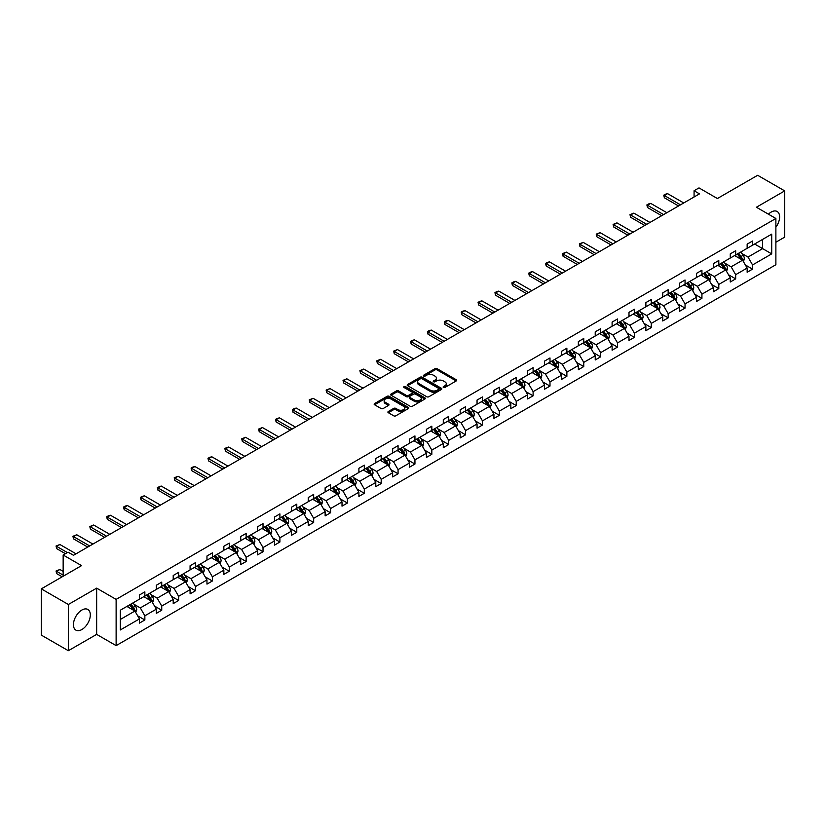 <?xml version="1.0" encoding="UTF-8"?>
<svg xmlns="http://www.w3.org/2000/svg" width="826" height="826" viewBox="0 0 826 826"><rect width="100%" height="100%" fill="white"/><g stroke="black" fill="none" stroke-linecap="round" stroke-linejoin="round"><path stroke-width="1.24" d="M443.438 387.466A1.053 0.609 0 0 0 444.925 387.466L456.21 380.951A1.497 0.867 0 0 0 456.654 380.342A1.497 0.867 0 0 0 456.21 379.723L437.088 368.685A1.497 0.867 0 0 0 434.972 368.685L423.686 375.2A1.053 0.609 0 0 0 425.173 376.057L426.629 375.221A4.811 2.777 0 0 1 433.423 375.221L435.023 376.14A4.811 2.777 0 0 1 436.427 378.101A4.811 2.777 0 0 1 435.023 380.063L433.557 380.9A1.053 0.609 0 0 0 435.044 381.767L436.51 380.92A4.811 2.777 0 0 1 443.304 380.92L444.894 381.839A4.811 2.777 0 0 1 446.308 383.801A4.811 2.777 0 0 1 444.894 385.763L443.438 386.609A1.053 0.609 0 0 0 443.438 387.466L443.438 386.609M81.877 629.536A11.936 6.887 120 0 0 89.673 619.015A11.936 6.887 120 0 0 87.845 609.454A11.936 6.887 120 0 0 81.877 610.042A11.936 6.887 120 0 0 74.082 620.563A11.936 6.887 120 0 0 75.909 630.124A11.936 6.887 120 0 0 81.877 629.536M775.882 227.202A11.936 6.887 120 0 0 777.142 211.487A11.936 6.887 120 0 0 771.174 212.086A11.936 6.887 120 0 0 768.438 214.192M775.882 242.224L784.7 237.134L784.7 190.899L757.648 175.288L717.391 198.529L699.002 187.905L694.077 190.744L694.077 196.991M68.352 650.712L96.652 634.378L96.652 588.143L68.352 604.487L68.352 650.712L41.3 635.101L41.3 588.866L81.557 565.624L63.158 555L63.158 576.249M68.352 604.487L41.3 588.866M388.334 411.493A1.497 0.867 0 0 0 387.9 412.102A1.497 0.867 0 0 0 388.334 412.711L393.703 415.808A1.497 0.867 0 0 0 395.83 415.808L408.364 408.581A1.497 0.867 0 0 0 408.798 407.961A1.497 0.867 0 0 0 408.364 407.352L389.242 396.315A1.497 0.867 0 0 0 387.115 396.315L374.581 403.553A1.497 0.867 0 0 0 374.147 404.162A1.497 0.867 0 0 0 374.581 404.771L381.065 408.519A1.497 0.867 0 0 0 383.192 408.519L388.55 405.421A1.497 0.867 0 0 0 388.994 404.802A1.497 0.867 0 0 0 388.55 404.193L385.339 402.334A4.016 2.323 0 0 1 384.162 400.693A4.016 2.323 0 0 1 386.64 398.555A4.016 2.323 0 0 1 391.018 399.051L403.604 406.32A4.016 2.323 0 0 1 404.781 407.961A4.016 2.323 0 0 1 402.303 410.109A4.016 2.323 0 0 1 397.925 409.603L395.83 408.395A1.497 0.867 0 0 0 393.703 408.395L388.334 411.493L388.334 412.711M63.158 555L68.083 552.16L73.493 555.289L699.488 193.873L694.077 190.744M96.652 588.143L116.125 599.387L775.882 218.487L775.882 264.723L116.125 645.622L116.125 599.387M784.7 190.899L756.399 207.243L775.882 218.487M426.732 396.738A1.497 0.867 0 0 0 428.859 396.738L441.394 389.5A1.497 0.867 0 0 0 441.838 388.891A1.497 0.867 0 0 0 441.394 388.282L422.272 377.245A1.497 0.867 0 0 0 420.145 377.245L407.621 384.472A1.497 0.867 0 0 0 407.177 385.092A1.497 0.867 0 0 0 407.621 385.701L426.732 396.738M404.368 387.693A1.053 0.609 0 0 1 405.442 387.838L424.853 399.051L412.339 406.278A1.497 0.867 0 0 1 410.223 406.278L391.101 395.241L396.459 392.164L396.459 390.915L391.101 394.012A1.497 0.867 0 0 0 390.657 394.621A1.497 0.867 0 0 0 391.101 395.241L391.101 394.012M396.459 392.164A1.497 0.867 0 0 1 398.586 392.164L398.586 390.915A1.497 0.867 0 0 0 396.459 390.915M398.586 390.915L406.34 395.396A1.497 0.867 0 0 0 408.467 395.396L412.019 393.341A1.497 0.867 0 0 0 412.463 392.722A1.497 0.867 0 0 0 412.019 392.113L403.955 387.446A1.053 0.609 0 0 1 405.442 386.589L424.874 397.812A1.497 0.867 0 0 1 425.318 398.431A1.497 0.867 0 0 1 424.874 399.041L424.874 397.812M120.297 610.228L139.449 599.17L139.449 594.988L144.86 591.86L144.86 596.052L156.331 589.423L156.331 585.242L161.741 582.113L161.741 586.305L173.212 579.676L173.212 575.495L178.623 572.377L178.623 576.558L190.083 569.94L190.083 565.748L195.494 562.63L195.494 566.812L206.965 560.193L206.965 556.001L212.375 552.883L212.375 557.065L223.846 550.446L223.846 546.254L229.256 543.136L229.256 547.318L240.727 540.7L240.727 536.508L246.138 533.389L246.138 537.571L257.609 530.953L257.609 526.761L263.019 523.643L263.019 527.824L274.49 521.206L274.49 517.024L279.9 513.896L279.9 518.078L291.371 511.459L291.371 507.278L296.782 504.149L296.782 508.331L308.253 501.712L308.253 497.531L313.663 494.402L313.663 498.594L325.134 491.966L325.134 487.784L330.545 484.655L330.545 488.847L342.016 482.219L342.016 478.037L347.426 474.909L347.426 479.101L358.897 472.472L358.897 468.29L364.307 465.162L364.307 469.354L375.778 462.725L375.778 458.544L381.189 455.415L381.189 459.607L392.66 452.978L392.66 448.797L398.07 445.679L398.07 449.86L409.541 443.242L409.541 439.05L414.951 435.932L414.951 440.113L426.423 433.495L426.423 429.303L431.833 426.185L431.833 430.367L443.294 423.748L443.294 419.556L448.714 416.438L448.714 420.62L460.175 414.002L460.175 409.81L465.585 406.691L465.585 410.873L477.056 404.255L477.056 400.063L482.467 396.945L482.467 401.126L493.938 394.508L493.938 390.326L499.348 387.198L499.348 391.379L510.819 384.761L510.819 380.579L516.229 377.451L516.229 381.633L527.7 375.014L527.7 370.833L533.111 367.704L533.111 371.896L544.582 365.268L544.582 361.086L549.992 357.957L549.992 362.149L561.463 355.521L561.463 351.339L566.873 348.211L566.873 352.403L578.345 345.774L578.345 341.592L583.755 338.464L583.755 342.656L595.226 336.027L595.226 331.845L600.636 328.717L600.636 332.909L612.107 326.291L612.107 322.099L617.518 318.981L617.518 323.162L628.989 316.544L628.989 312.352L634.399 309.234L634.399 313.415L645.87 306.797L645.87 302.605L651.28 299.487L651.28 303.669L662.751 297.05L662.751 292.858L668.162 289.74L668.162 293.922L679.633 287.303L679.633 283.111L685.043 279.993L685.043 284.175L696.514 277.557L696.514 273.365L701.924 270.247L701.924 274.428L713.385 267.81L713.385 263.628L718.796 260.5L718.796 264.681L730.267 258.063L730.267 253.881L735.677 250.753L735.677 254.945L747.148 248.316L747.148 244.135L752.558 241.006L752.558 245.198L771.711 234.14L771.711 253.881L752.558 264.94L752.558 269.121L747.148 272.25L747.148 268.058L735.677 274.686L735.677 278.868L730.267 281.996L730.267 277.804L718.796 284.433L718.796 288.615L713.385 291.733L713.385 287.551L701.924 294.17L701.924 298.362L696.514 301.48L696.514 297.298L685.043 303.916L685.043 308.108L679.633 311.226L679.633 307.045L668.162 313.663L668.162 317.855L662.751 320.973L662.751 316.792L651.28 323.41L651.28 327.602L645.87 330.72L645.87 326.538L634.399 333.157L634.399 337.349L628.989 340.467L628.989 336.285L617.518 342.904L617.518 347.085L612.107 350.214L612.107 346.032L600.636 352.65L600.636 356.832L595.226 359.96L595.226 355.779L583.755 362.397L583.755 366.579L578.345 369.707L578.345 365.515L566.873 372.144L566.873 376.326L561.463 379.454L561.463 375.262L549.992 381.891L549.992 386.072L544.582 389.201L544.582 385.009L533.111 391.638L533.111 395.819L527.7 398.948L527.7 394.756L516.229 401.384L516.229 405.566L510.819 408.694L510.819 404.503L499.348 411.121L499.348 415.313L493.938 418.431L493.938 414.249L482.467 420.868L482.467 425.06L477.056 428.178L477.056 423.996L465.585 430.614L465.585 434.806L460.175 437.925L460.175 433.743L448.714 440.361L448.714 444.553L443.294 447.671L443.294 443.49L431.833 450.108L431.833 454.3L426.423 457.418L426.423 453.237L414.951 459.855L414.951 464.047L409.541 467.165L409.541 462.983L398.07 469.602L398.07 473.783L392.66 476.912L392.66 472.73L381.189 479.348L381.189 483.53L375.778 486.659L375.778 482.467L364.307 489.095L364.307 493.277L358.897 496.405L358.897 492.213L347.426 498.842L347.426 503.024L342.016 506.152L342.016 501.96L330.545 508.589L330.545 512.77L325.134 515.899L325.134 511.707L313.663 518.336L313.663 522.517L308.253 525.646L308.253 521.454L296.782 528.082L296.782 532.264L291.371 535.382L291.371 531.201L279.9 537.819L279.9 542.011L274.49 545.129L274.49 540.947L263.019 547.566L263.019 551.758L257.609 554.876L257.609 550.694L246.138 557.313L246.138 561.504L240.727 564.623L240.727 560.441L229.256 567.059L229.256 571.251L223.846 574.369L223.846 570.188L212.375 576.806L212.375 580.998L206.965 584.116L206.965 579.935L195.494 586.553L195.494 590.735L190.083 593.863L190.083 589.681L178.623 596.3L178.623 600.481L173.212 603.61L173.212 599.428L161.741 606.047L161.741 610.228L156.331 613.357L156.331 609.165L144.86 615.793L144.86 619.975L139.449 623.103L139.449 618.911L120.297 629.97L120.297 610.228M143.776 596.671L151.778 601.297L140.317 607.915L134.049 604.302M140.317 607.915L144.86 615.793M151.778 601.297L156.331 609.165M139.449 598.169L140.317 598.674L144.86 596.052M160.657 586.925L168.659 591.55L157.188 598.179L150.931 594.555M157.188 598.179L161.741 606.047M168.659 591.55L173.212 599.428M156.331 588.432L157.188 588.928L161.741 586.305M177.538 577.178L185.54 581.803L174.069 588.432L167.812 584.808M174.069 588.432L178.623 596.3M185.54 581.803L190.083 589.681M173.212 578.685L174.069 579.181L178.623 576.558M194.42 567.441L202.422 572.057L190.951 578.685L184.694 575.061M190.951 578.685L195.494 586.553M202.422 572.057L206.965 579.935M190.083 568.938L190.951 569.434L195.494 566.812M211.301 557.695L219.303 562.31L207.832 568.938L201.575 565.325M207.832 568.938L212.375 576.806M219.303 562.31L223.846 570.188M206.965 559.192L207.832 559.687L212.375 557.065M228.183 547.948L236.184 552.563L224.713 559.192L218.456 555.578M224.713 559.192L229.256 567.059M236.184 552.563L240.727 560.441M223.846 549.445L224.713 549.94L229.256 547.318M245.054 538.201L253.066 542.827L241.595 549.445L235.338 545.831M241.595 549.445L246.138 557.313M253.066 542.827L257.609 550.694M240.727 539.698L241.595 540.194L246.138 537.571M261.935 528.454L269.947 533.08L258.476 539.698L252.209 536.084M258.476 539.698L263.019 547.566M269.947 533.08L274.49 540.947M257.609 529.951L258.476 530.447L263.019 527.824M278.816 518.707L286.829 523.333L275.357 529.951L269.09 526.338M275.357 529.951L279.9 537.819M286.829 523.333L291.371 531.201M274.49 520.204L275.357 520.71L279.9 518.078M295.698 508.961L303.71 513.586L292.239 520.204L285.972 516.591M292.239 520.204L296.782 528.082M303.71 513.586L308.253 521.454M291.371 510.458L292.239 510.964L296.782 508.331M312.579 499.214L320.591 503.839L309.12 510.458L302.853 506.844M309.12 510.458L313.663 518.336M320.591 503.839L325.134 511.707M308.253 500.711L309.12 501.217L313.663 498.594M329.46 489.467L337.473 494.093L326.002 500.711L319.734 497.097M326.002 500.711L330.545 508.589M337.473 494.093L342.016 501.96M325.134 490.964L326.002 491.47L330.545 488.847M346.342 479.72L354.354 484.346L342.883 490.964L336.616 487.35M342.883 490.964L347.426 498.842M354.354 484.346L358.897 492.213M342.016 481.217L342.883 481.723L347.426 479.101M363.223 469.973L371.235 474.599L359.764 481.217L353.497 477.604M359.764 481.217L364.307 489.095M371.235 474.599L375.778 482.467M358.897 471.481L359.764 471.976L364.307 469.354M380.105 460.227L388.117 464.852L376.646 471.481L370.378 467.857M376.646 471.481L381.189 479.348M388.117 464.852L392.66 472.73M375.778 461.734L376.646 462.23L381.189 459.607M396.986 450.48L404.988 455.105L393.527 461.734L387.26 458.11M393.527 461.734L398.07 469.602M404.988 455.105L409.541 462.983M392.66 451.987L393.527 452.483L398.07 449.86M413.867 440.743L421.869 445.359L410.398 451.987L404.141 448.363M410.398 451.987L414.951 459.855M421.869 445.359L426.423 453.237M409.541 442.24L410.398 442.736L414.951 440.113M430.749 430.996L438.751 435.612L427.279 442.24L421.023 438.627M427.279 442.24L431.833 450.108M438.751 435.612L443.294 443.49M426.423 432.494L427.279 432.989L431.833 430.367M447.63 421.25L455.632 425.865L444.161 432.494L437.904 428.88M444.161 432.494L448.714 440.361M455.632 425.865L460.175 433.743M443.294 422.747L444.161 423.242L448.714 420.62M464.511 411.503L472.513 416.128L461.042 422.747L454.785 419.133M461.042 422.747L465.585 430.614M472.513 416.128L477.056 423.996M460.175 413L461.042 413.496L465.585 410.873M481.393 401.756L489.395 406.382L477.924 413L471.667 409.386M477.924 413L482.467 420.868M489.395 406.382L493.938 414.249M477.056 403.253L477.924 403.749L482.467 401.126M498.264 392.009L506.276 396.635L494.805 403.253L488.548 399.639M494.805 403.253L499.348 411.121M506.276 396.635L510.819 404.503M493.938 393.506L494.805 394.012L499.348 391.379M515.145 382.262L523.157 386.888L511.686 393.506L505.419 389.893M511.686 393.506L516.229 401.384M523.157 386.888L527.7 394.756M510.819 383.76L511.686 384.266L516.229 381.633M532.027 372.516L540.039 377.141L528.568 383.76L522.3 380.146M528.568 383.76L533.111 391.638M540.039 377.141L544.582 385.009M527.7 374.013L528.568 374.519L533.111 371.896M548.908 362.769L556.92 367.394L545.449 374.013L539.182 370.399M545.449 374.013L549.992 381.891M556.92 367.394L561.463 375.262M544.582 364.266L545.449 364.772L549.992 362.149M565.789 353.022L573.802 357.648L562.33 364.266L556.063 360.652M562.33 364.266L566.873 372.144M573.802 357.648L578.345 365.515M561.463 354.519L562.33 355.025L566.873 352.403M582.671 343.275L590.683 347.901L579.212 354.519L572.945 350.905M579.212 354.519L583.755 362.397M590.683 347.901L595.226 355.779M578.345 344.783L579.212 345.278L583.755 342.656M599.552 333.528L607.564 338.154L596.093 344.783L589.826 341.159M596.093 344.783L600.636 352.65M607.564 338.154L612.107 346.032M595.226 335.036L596.093 335.532L600.636 332.909M616.433 323.782L624.446 328.407L612.975 335.036L606.707 331.412M612.975 335.036L617.518 342.904M624.446 328.407L628.989 336.285M612.107 325.289L612.975 325.785L617.518 323.162M633.315 314.045L641.327 318.66L629.856 325.289L623.589 321.665M629.856 325.289L634.399 333.157M641.327 318.66L645.87 326.538M628.989 315.542L629.856 316.038L634.399 313.415M650.196 304.298L658.198 308.914L646.737 315.542L640.47 311.929M646.737 315.542L651.28 323.41M658.198 308.914L662.751 316.792M645.87 305.796L646.737 306.291L651.28 303.669M667.078 294.552L675.079 299.167L663.608 305.796L657.351 302.182M663.608 305.796L668.162 313.663M675.079 299.167L679.633 307.045M662.751 296.049L663.608 296.544L668.162 293.922M683.959 284.805L691.961 289.43L680.49 296.049L674.233 292.435M680.49 296.049L685.043 303.916M691.961 289.43L696.514 297.298M679.633 286.302L680.49 286.798L685.043 284.175M700.84 275.058L708.842 279.684L697.371 286.302L691.114 282.688M697.371 286.302L701.924 294.17M708.842 279.684L713.385 287.551M696.514 276.555L697.371 277.061L701.924 274.428M717.722 265.311L725.724 269.937L714.253 276.555L707.996 272.941M714.253 276.555L718.796 284.433M725.724 269.937L730.267 277.804M713.385 266.808L714.253 267.314L718.796 264.681M734.603 255.564L742.605 260.19L731.134 266.808L724.877 263.195M731.134 266.808L735.677 274.686M742.605 260.19L747.148 268.058M730.267 257.062L731.134 257.567L735.677 254.945M754.613 244.011L762.625 248.626L748.015 257.062L741.758 253.448M748.015 257.062L752.558 264.94M771.711 253.881L762.625 248.626L762.625 239.385L771.711 234.14M96.652 634.378L116.125 645.622M747.148 247.315L748.015 247.821L752.558 245.198M120.297 619.479L134.906 611.044L126.894 606.418M134.906 611.044L139.449 618.911M745.362 264.97L752.558 269.121M728.48 274.717L735.677 278.868M711.609 284.464L718.796 288.615M694.728 294.201L701.924 298.362M677.847 303.947L685.043 308.108M660.965 313.694L668.162 317.855M644.084 323.441L651.28 327.602M627.202 333.188L634.399 337.349M610.321 342.935L617.518 347.085M593.44 352.681L600.636 356.832M576.558 362.428L583.755 366.579M559.677 372.175L566.873 376.326M542.796 381.922L549.992 386.072M525.914 391.669L533.111 395.819M509.033 401.415L516.229 405.566M492.151 411.162L499.348 415.313M475.27 420.899L482.467 425.06M458.399 430.645L465.585 434.806M441.518 440.392L448.714 444.553M424.636 450.139L431.833 454.3M407.755 459.886L414.951 464.047M390.874 469.633L398.07 473.783M373.992 479.379L381.189 483.53M357.111 489.126L364.307 493.277M340.229 498.873L347.426 503.024M323.348 508.62L330.545 512.77M306.467 518.367L313.663 522.517M289.585 528.113L296.782 532.264M272.704 537.85L279.9 542.011M255.823 547.597L263.019 551.758M238.941 557.343L246.138 561.504M222.06 567.09L229.256 571.251M205.178 576.837L212.375 580.998M188.307 586.584L195.494 590.735M171.426 596.331L178.623 600.481M154.545 606.077L161.741 610.228M137.663 615.824L144.86 619.975M443.861 387.611L444.894 387.012A4.811 2.777 0 0 0 446.308 385.05L446.308 383.801M436.427 378.101L436.427 379.351A4.811 2.777 0 0 1 435.023 381.313L433.98 381.911M456.21 379.723L456.21 380.951L437.088 369.934A1.497 0.867 0 0 0 434.972 369.934L424.099 376.212M441.394 388.282L441.394 389.5L422.272 378.494A1.497 0.867 0 0 0 420.145 378.494L407.641 385.711L407.621 384.472M438.74 389.325A1.053 0.609 0 0 0 438.74 388.457L421.952 378.773A1.053 0.609 0 0 0 420.465 378.773L418.927 379.661A4.811 2.777 0 0 0 417.522 381.622A4.811 2.777 0 0 0 418.927 383.584L430.398 390.213A4.811 2.777 0 0 0 437.202 390.213L438.74 389.325L438.74 390.574A1.053 0.609 0 0 0 439.05 390.14L439.05 388.891M417.522 381.622L417.522 382.872A4.811 2.777 0 0 0 418.927 384.833L418.927 383.584M438.74 390.574L437.202 391.462A4.811 2.777 0 0 1 430.398 391.462L418.927 384.833M398.586 392.164L406.34 396.645A1.497 0.867 0 0 0 408.467 396.645L412.019 394.591A1.497 0.867 0 0 0 412.463 393.971L412.463 392.722M414.384 400.042A4.016 2.323 0 0 0 418.761 400.538A4.016 2.323 0 0 0 421.25 398.4A4.016 2.323 0 0 0 420.073 396.759L415.633 394.198A1.497 0.867 0 0 0 413.516 394.198L409.954 396.253A1.497 0.867 0 0 0 409.51 396.862A1.497 0.867 0 0 0 409.954 397.482L414.384 400.042L414.384 401.291A4.016 2.323 0 0 0 418.761 401.787A4.016 2.323 0 0 0 421.25 399.65L421.25 398.4M409.51 396.862L409.51 398.111A1.497 0.867 0 0 0 409.954 398.731L409.954 397.482M414.384 401.291L409.954 398.731M404.781 407.961L404.781 409.211A4.016 2.323 0 0 1 402.303 411.358A4.016 2.323 0 0 1 397.925 410.852L395.83 409.644A1.497 0.867 0 0 0 393.703 409.644L388.354 412.732M384.162 400.693L384.162 401.942A4.016 2.323 0 0 0 385.339 403.584L385.339 402.334M388.55 404.193L388.55 405.421L385.339 403.584M408.343 408.591L389.242 397.564A1.497 0.867 0 0 0 387.115 397.564L374.601 404.781L374.581 403.553M743.431 261.615L744.422 258.734A4.058 2.344 -120 0 0 743.132 255.286L740.705 252.044M736.348 256.576L735.295 255.162M742.006 259.839L742.233 258.91A4.058 2.344 -120 0 0 741.077 256.473L738.64 253.231M737.628 253.819L740.303 257.382A2.065 1.198 60 0 1 740.674 258.011L742.233 258.91M737.35 253.974L739.776 257.227A4.058 2.344 60 0 1 740.788 259.137M680.49 204.838L664.352 195.514L664.352 197.765L663.753 195.173L665.374 194.234L667.594 193.645L683.742 202.959M678.549 205.963L664.352 197.765M667.594 193.645L664.352 195.514L663.753 195.173M726.55 271.362L727.541 268.481A4.058 2.344 -120 0 0 726.25 265.032L723.824 261.79M719.467 266.323L718.413 264.909M725.125 269.586L725.352 268.656A4.058 2.344 -120 0 0 724.195 266.22L721.759 262.978M720.747 263.566L723.421 267.128A2.065 1.198 60 0 1 723.793 267.758L725.352 268.656M720.468 263.721L722.895 266.963A4.058 2.344 60 0 1 723.906 268.884M709.668 281.108L710.659 278.228A4.058 2.344 -120 0 0 709.369 274.779L706.942 271.537M702.585 276.06L701.532 274.655M708.243 279.333L708.471 278.403A4.058 2.344 -120 0 0 707.314 275.967L704.888 272.725M703.866 273.303L706.54 276.875A2.065 1.198 60 0 1 706.911 277.505L708.471 278.403M703.587 273.468L706.013 276.71A4.058 2.344 60 0 1 707.025 278.63M663.608 214.584L647.47 205.261L647.47 207.512L646.872 204.92L648.493 203.981L650.712 203.382L666.861 212.705M661.667 215.71L647.47 207.512M650.712 203.382L647.47 205.261L646.872 204.92M646.737 224.331L630.589 215.008L630.589 217.259L629.99 214.667L633.831 213.129L649.979 222.452M644.786 225.457L630.589 217.259M633.831 213.129L630.589 215.008L629.99 214.667M692.787 290.855L693.778 287.975A4.058 2.344 -120 0 0 692.487 284.526L690.061 281.284M685.704 285.806L684.651 284.402M691.362 289.079L691.589 288.15A4.058 2.344 -120 0 0 690.433 285.713L688.006 282.471M686.984 283.05L689.658 286.622A2.065 1.198 60 0 1 690.04 287.252L691.589 288.15M686.705 283.215L689.132 286.457A4.058 2.344 60 0 1 690.144 288.377M629.856 234.078L613.708 224.755L613.708 227.005L613.109 224.414L616.95 222.875L633.098 232.199M627.905 235.193L613.708 227.005M616.95 222.875L613.708 224.755L613.109 224.414M675.905 300.592L676.897 297.721A4.058 2.344 -120 0 0 675.606 294.273L673.18 291.031M668.823 295.553L667.769 294.149M674.481 298.826L674.708 297.897A4.058 2.344 -120 0 0 673.551 295.46L671.125 292.218M670.103 292.796L672.777 296.369A2.065 1.198 60 0 1 673.159 296.999L674.708 297.897M669.824 292.962L672.25 296.204A4.058 2.344 60 0 1 673.262 298.124M612.975 243.815L596.826 234.501L596.826 236.752L596.227 234.15L600.068 232.622L616.217 241.946M611.023 244.94L596.826 236.752M600.068 232.622L596.826 234.501L596.227 234.15M659.024 310.339L660.015 307.468A4.058 2.344 -120 0 0 658.725 304.02L656.298 300.767M651.941 305.3L650.888 303.896M657.599 308.573L657.826 307.644A4.058 2.344 -120 0 0 656.67 305.207L654.244 301.955M653.221 302.543L655.896 306.116A2.065 1.198 60 0 1 656.278 306.745L657.826 307.644M652.943 302.708L655.369 305.95A4.058 2.344 60 0 1 656.381 307.871M596.093 253.561L579.945 244.248L579.945 246.489L579.346 243.897L583.187 242.369L599.335 251.693M594.142 254.687L579.945 246.489M583.187 242.369L579.945 244.248L579.346 243.897M642.143 320.085L643.144 317.215A4.058 2.344 -120 0 0 641.843 313.756L639.417 310.514M635.06 315.047L634.007 313.643M640.728 318.32L640.955 317.39A4.058 2.344 -120 0 0 639.789 314.943L637.362 311.701M636.34 312.29L639.014 315.862A2.065 1.198 60 0 1 639.396 316.492L640.955 317.39M636.061 312.455L638.488 315.697A4.058 2.344 60 0 1 639.5 317.618M579.212 263.308L563.064 253.995L563.064 256.236L562.475 253.644L566.316 252.116L582.454 261.439M577.26 264.434L563.064 256.236M566.316 252.116L563.064 253.995L562.475 253.644M625.261 329.832L626.263 326.962A4.058 2.344 -120 0 0 624.962 323.503L622.536 320.261M618.178 324.794L617.125 323.389M623.847 328.067L624.074 327.137A4.058 2.344 -120 0 0 622.907 324.69L620.481 321.448M619.459 322.037L622.133 325.609A2.065 1.198 60 0 1 622.515 326.239L624.074 327.137M619.18 322.202L621.606 325.444A4.058 2.344 60 0 1 622.618 327.354M562.33 273.055L546.182 263.731L546.182 265.982L545.594 263.391L547.215 262.451L549.435 261.863L565.573 271.186M560.379 274.18L546.182 265.982M549.435 261.863L546.182 263.731L545.594 263.391M608.38 339.579L609.382 336.709A4.058 2.344 -120 0 0 608.081 333.25L605.654 330.008M601.297 334.54L600.244 333.136M606.965 337.813L607.193 336.884A4.058 2.344 -120 0 0 606.026 334.437L603.6 331.195M602.588 331.784L605.252 335.356A2.065 1.198 60 0 1 605.634 335.975L607.193 336.884M602.299 331.949L604.725 335.191A4.058 2.344 60 0 1 605.737 337.101M545.449 282.802L529.301 273.478L529.301 275.729L528.712 273.138L530.333 272.198L532.553 271.609L548.691 280.933M543.498 283.927L529.301 275.729M532.553 271.609L529.301 273.478L528.712 273.138M591.499 349.326L592.5 346.455A4.058 2.344 -120 0 0 591.199 342.996L588.773 339.754M584.416 344.287L583.362 342.883M590.084 347.56L590.311 346.621A4.058 2.344 -120 0 0 589.144 344.184L586.718 340.942M585.706 341.53L588.38 345.103A2.065 1.198 60 0 1 588.752 345.722L590.311 346.621M585.417 341.696L587.854 344.938A4.058 2.344 60 0 1 588.855 346.848M574.617 359.073L575.619 356.202A4.058 2.344 -120 0 0 574.318 352.743L571.891 349.501M567.534 354.034L566.481 352.63M573.203 357.307L573.43 356.367A4.058 2.344 -120 0 0 572.263 353.931L569.837 350.689M568.825 351.277L571.499 354.85A2.065 1.198 60 0 1 571.871 355.469L573.43 356.367M568.536 351.442L570.972 354.684A4.058 2.344 60 0 1 571.974 356.595M557.746 368.819L558.737 365.949A4.058 2.344 -120 0 0 557.447 362.49L555.01 359.248M550.653 363.781L549.6 362.377M556.321 367.043L556.548 366.114A4.058 2.344 -120 0 0 555.382 363.677L552.955 360.435M551.944 361.024L554.618 364.586A2.065 1.198 60 0 1 554.989 365.216L556.548 366.114M551.654 361.189L554.091 364.431A4.058 2.344 60 0 1 555.103 366.341M540.865 378.566L541.856 375.685A4.058 2.344 -120 0 0 540.565 372.237L538.129 368.995M533.772 373.528L532.718 372.113M539.44 376.79L539.667 375.861A4.058 2.344 -120 0 0 538.5 373.424L536.074 370.182M535.062 370.771L537.736 374.333A2.065 1.198 60 0 1 538.108 374.963L539.667 375.861M534.773 370.926L537.21 374.178A4.058 2.344 60 0 1 538.222 376.088M523.983 388.313L524.975 385.432A4.058 2.344 -120 0 0 523.684 381.984L521.247 378.742M516.89 383.274L515.837 381.86M522.559 386.537L522.786 385.608A4.058 2.344 -120 0 0 521.629 383.171L519.193 379.929M518.181 380.518L520.855 384.08A2.065 1.198 60 0 1 521.227 384.709L522.786 385.608M517.892 380.672L520.328 383.925A4.058 2.344 60 0 1 521.34 385.835M507.102 398.06L508.093 395.179A4.058 2.344 -120 0 0 506.803 391.73L504.366 388.488M500.009 393.011L498.956 391.607M505.677 396.284L505.904 395.355A4.058 2.344 -120 0 0 504.748 392.918L502.311 389.676M501.299 390.264L503.974 393.826A2.065 1.198 60 0 1 504.345 394.456L505.904 395.355M501.021 390.419L503.447 393.661A4.058 2.344 60 0 1 504.459 395.582M490.221 407.807L491.212 404.926A4.058 2.344 -120 0 0 489.921 401.477L487.495 398.235M483.138 402.758L482.074 401.353M488.796 406.031L489.023 405.101A4.058 2.344 -120 0 0 487.867 402.665L485.43 399.423M484.418 400.001L487.092 403.573A2.065 1.198 60 0 1 487.464 404.203L489.023 405.101M484.139 400.166L486.566 403.408A4.058 2.344 60 0 1 487.577 405.329M473.339 417.553L474.33 414.673A4.058 2.344 -120 0 0 473.04 411.224L470.613 407.982M466.256 412.504L465.203 411.1M471.914 415.777L472.142 414.848A4.058 2.344 -120 0 0 470.985 412.411L468.548 409.169M467.537 409.748L470.211 413.32A2.065 1.198 60 0 1 470.583 413.95L472.142 414.848M467.258 409.913L469.684 413.155A4.058 2.344 60 0 1 470.696 415.075M456.458 427.29L457.449 424.419A4.058 2.344 -120 0 0 456.159 420.971L453.732 417.729M449.375 422.251L448.322 420.847M455.033 425.524L455.26 424.595A4.058 2.344 -120 0 0 454.104 422.158L451.677 418.906M450.655 419.494L453.329 423.067A2.065 1.198 60 0 1 453.701 423.697L455.26 424.595M450.376 419.66L452.803 422.902A4.058 2.344 60 0 1 453.815 424.822M439.577 437.037L440.568 434.166A4.058 2.344 -120 0 0 439.277 430.718L436.851 427.465M432.494 431.998L431.44 430.594M438.152 435.271L438.379 434.342A4.058 2.344 -120 0 0 437.222 431.895L434.796 428.653M433.774 429.241L436.448 432.814A2.065 1.198 60 0 1 436.83 433.444L438.379 434.342M433.495 429.406L435.921 432.648A4.058 2.344 60 0 1 436.933 434.569M528.568 292.549L512.419 283.225L512.419 285.476L511.831 282.884L513.452 281.945L515.672 281.356L531.81 290.68M526.616 293.674L512.419 285.476M515.672 281.356L512.419 283.225L511.831 282.884M511.686 302.295L495.538 292.972L495.538 295.223L494.95 292.631L496.571 291.692L498.79 291.103L514.928 300.416M509.735 303.421L495.538 295.223M498.79 291.103L495.538 292.972L494.95 292.631M494.805 312.042L478.657 302.719L478.657 304.97L478.068 302.378L479.689 301.438L481.909 300.85L498.057 310.163M492.854 313.168L478.657 304.97M481.909 300.85L478.657 302.719L478.068 302.378M477.924 321.789L461.786 312.465L461.786 314.716L461.187 312.125L462.808 311.185L465.028 310.597L481.176 319.91M475.983 322.914L461.786 314.716M465.028 310.597L461.786 312.465L461.187 312.125M461.042 331.536L444.904 322.212L444.904 324.463L444.305 321.872L445.926 320.932L448.146 320.333L464.295 329.657M459.101 332.661L444.904 324.463M448.146 320.333L444.904 322.212L444.305 321.872M444.161 341.283L428.023 331.959L428.023 334.21L427.424 331.618L429.045 330.679L431.265 330.08L447.413 339.403M442.22 342.408L428.023 334.21M431.265 330.08L428.023 331.959L427.424 331.618M427.279 351.029L411.141 341.706L411.141 343.957L410.543 341.365L412.164 340.426L414.384 339.827L430.532 349.15M425.338 352.155L411.141 343.957M414.384 339.827L411.141 341.706L410.543 341.365M410.398 360.776L394.26 351.453L394.26 353.704L393.661 351.102L397.502 349.574L413.65 358.897M408.457 361.891L394.26 353.704M397.502 349.574L394.26 351.453L393.661 351.102M393.527 370.513L377.379 361.199L377.379 363.45L376.78 360.848L380.621 359.32L396.769 368.644M391.576 371.638L377.379 363.45M380.621 359.32L377.379 361.199L376.78 360.848M376.646 380.259L360.497 370.946L360.497 373.187L359.899 370.595L363.739 369.067L379.888 378.391M374.694 381.385L360.497 373.187M363.739 369.067L360.497 370.946L359.899 370.595M422.695 446.783L423.686 443.913A4.058 2.344 -120 0 0 422.396 440.454L419.969 437.212M415.612 441.745L414.559 440.341M421.27 445.018L421.497 444.089A4.058 2.344 -120 0 0 420.341 441.642L417.915 438.399M416.893 438.988L419.567 442.56A2.065 1.198 60 0 1 419.949 443.19L421.497 444.089M416.614 439.153L419.04 442.395A4.058 2.344 60 0 1 420.052 444.316M359.764 390.006L343.616 380.693L343.616 382.934L343.017 380.342L346.858 378.814L363.006 388.137M357.813 391.132L343.616 382.934M346.858 378.814L343.616 380.693L343.017 380.342M405.814 456.53L406.805 453.66A4.058 2.344 -120 0 0 405.514 450.201L403.088 446.959M398.731 451.492L397.678 450.087M404.389 454.765L404.616 453.835A4.058 2.344 -120 0 0 403.46 451.388L401.033 448.146M400.011 448.735L402.685 452.307A2.065 1.198 60 0 1 403.067 452.937L404.616 453.835M399.732 448.9L402.159 452.142A4.058 2.344 60 0 1 403.171 454.052M342.883 399.753L326.735 390.43L326.735 392.68L326.136 390.089L329.977 388.561L346.125 397.884M340.931 400.878L326.735 392.68M329.977 388.561L326.735 390.43L326.136 390.089M388.932 466.277L389.934 463.407A4.058 2.344 -120 0 0 388.633 459.948L386.207 456.706M381.849 461.238L380.796 459.834M387.518 464.511L387.745 463.572A4.058 2.344 -120 0 0 386.578 461.135L384.152 457.893M383.13 458.482L385.804 462.054A2.065 1.198 60 0 1 386.186 462.674L387.745 463.572M382.851 458.647L385.277 461.889A4.058 2.344 60 0 1 386.289 463.799M326.002 409.5L309.853 400.176L309.853 402.427L309.254 399.836L313.106 398.308L329.244 407.631M324.05 410.625L309.853 402.427M313.106 398.308L309.853 400.176L309.254 399.836M372.051 476.024L373.053 473.153A4.058 2.344 -120 0 0 371.752 469.695L369.325 466.453M364.968 470.985L363.915 469.581M370.637 474.258L370.864 473.319A4.058 2.344 -120 0 0 369.697 470.882L367.271 467.64M366.248 468.228L368.923 471.801A2.065 1.198 60 0 1 369.305 472.42L370.864 473.319M365.97 468.394L368.396 471.636A4.058 2.344 60 0 1 369.408 473.546M309.12 419.247L292.972 409.923L292.972 412.174L292.383 409.582L294.004 408.643L296.224 408.054L312.362 417.378M307.169 420.372L292.972 412.174M296.224 408.054L292.972 409.923L292.383 409.582M355.17 485.771L356.171 482.9A4.058 2.344 -120 0 0 354.87 479.441L352.444 476.199M348.087 480.732L347.034 479.328M353.755 484.005L353.982 483.065A4.058 2.344 -120 0 0 352.816 480.629L350.389 477.387M349.377 477.975L352.041 481.537A2.065 1.198 60 0 1 352.423 482.167L353.982 483.065M349.088 478.14L351.515 481.382A4.058 2.344 60 0 1 352.526 483.293M292.239 428.993L276.09 419.67L276.09 421.921L275.502 419.329L279.343 417.801L295.481 427.114M290.287 430.119L276.09 421.921M279.343 417.801L276.09 419.67L275.502 419.329M338.288 495.517L339.29 492.647A4.058 2.344 -120 0 0 337.989 489.188L335.562 485.946M331.205 490.479L330.152 489.075M336.874 493.741L337.101 492.812A4.058 2.344 -120 0 0 335.934 490.376L333.508 487.134M332.496 487.722L335.17 491.284A2.065 1.198 60 0 1 335.542 491.914L337.101 492.812M332.207 487.887L334.644 491.129A4.058 2.344 60 0 1 335.645 493.039M275.357 438.74L259.209 429.417L259.209 431.668L258.621 429.076L262.462 427.548L278.599 436.861M273.406 439.866L259.209 431.668M262.462 427.548L259.209 429.417L258.621 429.076M321.407 505.264L322.408 502.384A4.058 2.344 -120 0 0 321.108 498.935L318.681 495.693M314.324 500.226L313.271 498.811M319.992 503.488L320.22 502.559A4.058 2.344 -120 0 0 319.053 500.122L316.626 496.88M315.615 497.469L318.289 501.031A2.065 1.198 60 0 1 318.66 501.661L320.22 502.559M315.325 497.624L317.762 500.876A4.058 2.344 60 0 1 318.764 502.786M258.476 448.487L242.328 439.164L242.328 441.414L241.739 438.823L245.58 437.295L261.718 446.608M256.525 449.612L242.328 441.414M245.58 437.295L242.328 439.164L241.739 438.823M304.526 515.011L305.527 512.13A4.058 2.344 -120 0 0 304.236 508.682L301.8 505.44M297.443 509.972L296.389 508.558M303.111 513.235L303.338 512.306A4.058 2.344 -120 0 0 302.171 509.869L299.745 506.627M298.733 507.216L301.407 510.778A2.065 1.198 60 0 1 301.779 511.408L303.338 512.306M298.444 507.37L300.881 510.613A4.058 2.344 60 0 1 301.893 512.533M287.655 524.758L288.646 521.877A4.058 2.344 -120 0 0 287.355 518.429L284.918 515.187M280.561 519.709L279.508 518.305M286.23 522.982L286.457 522.053A4.058 2.344 -120 0 0 285.29 519.616L282.864 516.374M281.852 516.952L284.526 520.525A2.065 1.198 60 0 1 284.898 521.154L286.457 522.053M281.563 517.117L283.999 520.359A4.058 2.344 60 0 1 285.011 522.28M270.773 534.505L271.764 531.624A4.058 2.344 -120 0 0 270.474 528.175L268.037 524.933M263.68 529.456L262.627 528.051M269.348 532.729L269.575 531.799A4.058 2.344 -120 0 0 268.419 529.363L265.982 526.121M264.97 526.699L267.645 530.271A2.065 1.198 60 0 1 268.016 530.901L269.575 531.799M264.681 526.864L267.118 530.106A4.058 2.344 60 0 1 268.13 532.027M253.892 544.241L254.883 541.371A4.058 2.344 -120 0 0 253.592 537.922L251.156 534.68M246.798 539.202L245.745 537.798M252.467 542.476L252.694 541.546A4.058 2.344 -120 0 0 251.538 539.11L249.101 535.867M248.089 536.446L250.763 540.018A2.065 1.198 60 0 1 251.135 540.648L252.694 541.546M247.81 536.611L250.237 539.853A4.058 2.344 60 0 1 251.249 541.773M237.01 553.988L238.002 551.118A4.058 2.344 -120 0 0 236.711 547.669L234.274 544.417M229.927 548.949L228.864 547.545M235.586 552.222L235.813 551.293A4.058 2.344 -120 0 0 234.656 548.856L232.22 545.604M231.208 546.192L233.882 549.765A2.065 1.198 60 0 1 234.254 550.395L235.813 551.293M230.929 546.358L233.355 549.6A4.058 2.344 60 0 1 234.367 551.52M220.129 563.735L221.12 560.864A4.058 2.344 -120 0 0 219.83 557.416L217.403 554.163M213.046 558.696L211.993 557.292M218.704 561.969L218.931 561.04A4.058 2.344 -120 0 0 217.775 558.593L215.338 555.351M214.326 555.939L217.001 559.512A2.065 1.198 60 0 1 217.372 560.142L218.931 561.04M214.048 556.105L216.474 559.347A4.058 2.344 60 0 1 217.486 561.267M203.248 573.481L204.239 570.611A4.058 2.344 -120 0 0 202.948 567.152L200.522 563.91M196.165 568.443L195.112 567.039M201.823 571.716L202.05 570.787A4.058 2.344 -120 0 0 200.894 568.34L198.467 565.098M197.445 565.686L200.119 569.259A2.065 1.198 60 0 1 200.491 569.888L202.05 570.787M197.166 565.851L199.593 569.093A4.058 2.344 60 0 1 200.604 571.003M186.366 583.228L187.357 580.358A4.058 2.344 -120 0 0 186.067 576.899L183.64 573.657M179.283 578.19L178.23 576.785M184.941 581.463L185.169 580.533A4.058 2.344 -120 0 0 184.012 578.086L181.586 574.844M180.564 575.433L183.238 579.005A2.065 1.198 60 0 1 183.609 579.625L185.169 580.533M180.285 575.598L182.711 578.84A4.058 2.344 60 0 1 183.723 580.75M169.485 592.975L170.476 590.105A4.058 2.344 -120 0 0 169.185 586.646L166.759 583.404M162.402 587.936L161.349 586.532M168.06 591.21L168.287 590.27A4.058 2.344 -120 0 0 167.131 587.833L164.704 584.591M163.682 585.18L166.356 588.752A2.065 1.198 60 0 1 166.738 589.372L168.287 590.27M163.403 585.345L165.83 588.587A4.058 2.344 60 0 1 166.842 590.497M152.603 602.722L153.595 599.852A4.058 2.344 -120 0 0 152.304 596.393L149.878 593.151M145.521 597.683L144.467 596.279M151.179 600.956L151.406 600.017A4.058 2.344 -120 0 0 150.249 597.58L147.823 594.338M146.801 594.927L149.475 598.499A2.065 1.198 60 0 1 149.857 599.118L151.406 600.017M146.522 595.092L148.948 598.334A4.058 2.344 60 0 1 149.96 600.244M241.595 458.234L225.446 448.91L225.446 451.161L224.858 448.57L226.479 447.63L228.699 447.031L244.847 456.355M239.643 459.359L225.446 451.161M228.699 447.031L225.446 448.91L224.858 448.57M224.713 467.981L208.575 458.657L208.575 460.908L207.976 458.316L209.597 457.377L211.817 456.778L227.966 466.101M222.772 469.106L208.575 460.908M211.817 456.778L208.575 458.657L207.976 458.316M207.832 477.727L191.694 468.404L191.694 470.655L191.095 468.063L192.716 467.124L194.936 466.525L211.084 475.848M205.891 478.843L191.694 470.655M194.936 466.525L191.694 468.404L191.095 468.063M190.951 487.464L174.813 478.151L174.813 480.402L174.214 477.8L178.055 476.272L194.203 485.595M189.009 488.589L174.813 480.402M178.055 476.272L174.813 478.151L174.214 477.8M174.069 497.211L157.931 487.898L157.931 490.138L157.332 487.546L161.173 486.018L177.322 495.342M172.128 498.336L157.931 490.138M161.173 486.018L157.931 487.898L157.332 487.546M157.188 506.957L141.05 497.644L141.05 499.885L140.451 497.293L144.292 495.765L160.44 505.089M155.247 508.083L141.05 499.885M144.292 495.765L141.05 497.644L140.451 497.293M140.317 516.704L124.168 507.381L124.168 509.632L123.57 507.04L125.191 506.101L127.41 505.512L143.559 514.835M138.365 517.83L124.168 509.632M127.41 505.512L124.168 507.381L123.57 507.04M123.435 526.451L107.287 517.128L107.287 519.378L106.688 516.787L108.309 515.847L110.529 515.259L126.677 524.582M121.484 527.577L107.287 519.378M110.529 515.259L107.287 517.128L106.688 516.787M106.554 536.198L90.406 526.874L90.406 529.125L89.807 526.534L93.648 525.006L109.796 534.329M104.603 537.323L90.406 529.125M93.648 525.006L90.406 526.874L89.807 526.534M89.673 545.945L73.524 536.621L73.524 538.872L72.925 536.28L76.766 534.752L92.915 544.066M87.721 547.07L73.524 538.872M76.766 534.752L73.524 536.621L72.925 536.28M135.722 612.469L136.724 609.598A4.058 2.344 -120 0 0 135.423 606.139L132.996 602.897M128.639 607.43L127.586 606.026M134.308 610.693L134.524 609.764A4.058 2.344 -120 0 0 133.368 607.327L130.942 604.085M129.919 604.673L132.594 608.235A2.065 1.198 60 0 1 132.976 608.865L134.524 609.764M129.641 604.838L132.067 608.081A4.058 2.344 60 0 1 133.079 609.991M63.158 571.375L59.895 569.486L56.643 571.365L63.158 575.123M56.643 573.605L56.044 571.014L56.643 573.605L62.187 576.806M56.044 571.014L59.895 569.486M67.381 552.563L56.643 546.368L56.643 548.619L56.044 546.027L59.895 544.499L76.033 553.812M65.43 553.688L56.643 548.619M59.895 544.499L56.643 546.368L56.044 546.027M444.894 387.012L444.894 385.763M433.557 381.767L433.557 380.9M435.023 381.313L435.023 380.063M423.686 376.057L423.686 375.2M434.972 369.934L434.972 368.685M437.088 369.934L437.088 368.685M420.145 378.494L420.145 377.245M422.272 378.494L422.272 377.245M430.398 391.462L430.398 390.213M437.202 391.462L437.202 390.213M406.34 396.645L406.34 395.396M408.467 396.645L408.467 395.396M412.019 394.591L412.019 393.341M405.442 387.838L405.442 386.589M393.703 409.644L393.703 408.395M395.83 409.644L395.83 408.395M397.925 410.852L397.925 409.603M387.115 397.564L387.115 396.315M389.242 397.564L389.242 396.315M408.364 408.581L408.364 407.352M742.316 260.014L744.402 258.817M741.077 256.473L743.132 255.286M738.62 257.888L739.776 257.227M725.434 269.761L727.52 268.564M724.195 266.22L726.25 265.032M721.738 267.634L722.895 266.963M708.553 279.508L710.639 278.31M707.314 275.967L709.369 274.779M704.857 277.381L706.013 276.71M691.672 289.255L693.757 288.057M690.433 285.713L692.487 284.526M687.975 287.128L689.132 286.457M674.79 299.002L676.876 297.804M673.551 295.46L675.606 294.273M671.104 296.875L672.25 296.204M657.909 308.748L659.995 307.551M656.67 305.207L658.725 304.02M654.223 306.622L655.369 305.95M641.028 318.495L643.113 317.298M639.789 314.943L641.843 313.756M637.342 316.368L638.488 315.697M624.146 328.242L626.232 327.034M622.907 324.69L624.962 323.503M620.46 326.105L621.606 325.444M607.265 337.989L609.351 336.781M606.026 334.437L608.081 333.25M603.579 335.852L604.725 335.191M590.383 347.736L592.469 346.528M589.144 344.184L591.199 342.996M586.697 345.598L587.854 344.938M573.512 357.482L575.588 356.274M572.263 353.931L574.318 352.743M569.816 355.345L570.972 354.684M556.631 367.229L558.706 366.021M555.382 363.677L557.447 362.49M552.935 365.092L554.091 364.431M539.75 376.976L541.825 375.768M538.5 373.424L540.565 372.237M536.053 374.839L537.21 374.178M522.868 386.713L524.944 385.515M521.629 383.171L523.684 381.984M519.172 384.586L520.328 383.925M505.987 396.459L508.073 395.262M504.748 392.918L506.803 391.73M502.291 394.332L503.447 393.661M489.106 406.206L491.191 405.008M487.867 402.665L489.921 401.477M485.409 404.079L486.566 403.408M472.224 415.953L474.31 414.755M470.985 412.411L473.04 411.224M468.528 413.826L469.684 413.155M455.343 425.7L457.428 424.502M454.104 422.158L456.159 420.971M451.646 423.573L452.803 422.902M438.461 435.447L440.547 434.249M437.222 431.895L439.277 430.718M434.765 433.32L435.921 432.648M421.58 445.193L423.666 443.985M420.341 441.642L422.396 440.454M417.884 443.066L419.04 442.395M404.699 454.94L406.784 453.732M403.46 451.388L405.514 450.201M401.013 452.803L402.159 452.142M387.817 464.687L389.903 463.479M386.578 461.135L388.633 459.948M384.131 462.55L385.277 461.889M370.936 474.434L373.022 473.226M369.697 470.882L371.752 469.695M367.25 472.296L368.396 471.636M354.055 484.181L356.14 482.973M352.816 480.629L354.87 479.441M350.369 482.043L351.515 481.382M337.173 493.927L339.259 492.719M335.934 490.376L337.989 489.188M333.487 491.79L334.644 491.129M320.292 503.664L322.377 502.466M319.053 500.122L321.108 498.935M316.606 501.537L317.762 500.876M303.421 513.411L305.496 512.213M302.171 509.869L304.236 508.682M299.724 511.284L300.881 510.613M286.539 523.157L288.615 521.96M285.29 519.616L287.355 518.429M282.843 521.03L283.999 520.359M269.658 532.904L271.733 531.707M268.419 529.363L270.474 528.175M265.962 530.777L267.118 530.106M252.777 542.651L254.852 541.453M251.538 539.11L253.592 537.922M249.08 540.524L250.237 539.853M235.895 552.398L237.981 551.2M234.656 548.856L236.711 547.669M232.199 550.271L233.355 549.6M219.014 562.145L221.1 560.947M217.775 558.593L219.83 557.416M215.318 560.018L216.474 559.347M202.133 571.891L204.218 570.683M200.894 568.34L202.948 567.152M198.436 569.754L199.593 569.093M185.251 581.638L187.337 580.43M184.012 578.086L186.067 576.899M181.555 579.501L182.711 578.84M168.37 591.385L170.455 590.177M167.131 587.833L169.185 586.646M164.673 589.248L165.83 588.587M151.488 601.132L153.574 599.924M150.249 597.58L152.304 596.393M147.802 598.995L148.948 598.334M134.607 610.879L136.693 609.671M133.368 607.327L135.423 606.139M130.921 608.741L132.067 608.081"/></g></svg>
